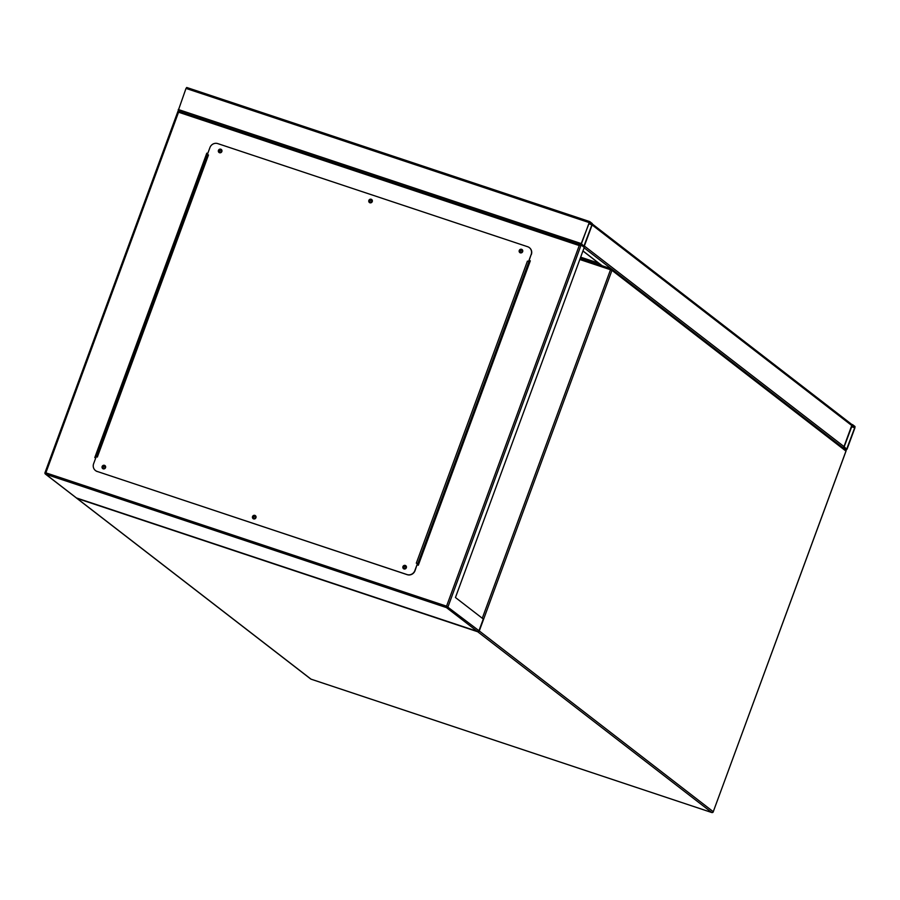 <?xml version="1.0" encoding="UTF-8"?>
<svg xmlns="http://www.w3.org/2000/svg" width="900" height="900" viewBox="0 0 900 900"><rect width="100%" height="100%" fill="white"/><g stroke="black" fill="none" stroke-linecap="round" stroke-linejoin="round"><path stroke-width="1.35" d="M851.051 423.956A1.249 1.193 127.7 0 1 851.749 425.498L843.998 446.569L584.359 246.015L592.121 224.944L592.234 223.526L589.736 221.591L581.231 243.596L581.119 245.014L583.616 246.949L592.121 224.944A1.249 1.193 -52.3 0 0 591.75 223.571M843.998 446.569L843.885 447.986L846.383 449.921L847.125 448.988L854.887 427.916L855 426.499L852.457 424.553L843.998 446.569A1.249 1.193 127.7 0 1 842.591 447.412M581.018 244.98L178.121 110.903L186.019 88.425L186.727 87.48L589.658 221.569M591.919 224.786L589.185 222.671L581.434 243.754L583.886 246.218L591.919 224.786L588.791 223.751M852.232 425.306L844.2 446.726L846.653 449.19L854.685 427.77L852.199 425.295M219.949 152.055A1.035 0.979 127.7 0 1 219.431 150.626A1.035 0.979 127.7 0 1 220.939 150.266A1.035 0.979 127.7 0 1 219.949 152.055M221.006 150.334A1.035 0.979 -52.3 0 0 219.757 151.965M370.35 202.106A1.035 0.979 127.7 0 1 369.844 200.678A1.035 0.979 127.7 0 1 371.34 200.317A1.035 0.979 127.7 0 1 370.35 202.106M371.419 200.385A1.035 0.979 -52.3 0 0 370.159 202.016M520.751 252.157A1.035 0.979 127.7 0 1 520.245 250.729A1.035 0.979 127.7 0 1 521.741 250.369A1.035 0.979 127.7 0 1 520.751 252.157M521.82 250.436A1.035 0.979 -52.3 0 0 520.56 252.067M404.438 568.271A1.035 0.979 127.7 0 1 403.931 566.854A1.035 0.979 127.7 0 1 405.428 566.494A1.035 0.979 127.7 0 1 404.438 568.271M405.506 566.561A1.035 0.979 -52.3 0 0 404.246 568.181M254.036 518.231A1.035 0.979 127.7 0 1 253.53 516.803A1.035 0.979 127.7 0 1 255.026 516.442A1.035 0.979 127.7 0 1 254.036 518.231M255.105 516.51A1.035 0.979 -52.3 0 0 253.845 518.13M103.635 468.18A1.035 0.979 127.7 0 1 103.129 466.751A1.035 0.979 127.7 0 1 104.625 466.391A1.035 0.979 127.7 0 1 103.635 468.18M104.704 466.459A1.035 0.979 -52.3 0 0 103.444 468.079M455.445 597.51L483.277 619.009L478.98 630.72L477.101 631.271L76.32 497.902L45.405 474.064A1.249 1.193 127.7 0 1 45.045 472.702L45.866 472.838L178.549 112.219L579.24 245.565L581.119 245.014L584.246 247.433L455.445 597.51M529.166 260.438L530.303 260.82L418.309 565.234L417.173 564.851M95.749 457.897L94.793 457.582L206.797 153.169L207.754 153.484M530.28 260.876L529.144 260.505M207.731 153.54L206.955 153.281L94.972 457.639M76.32 497.902L477.248 631.327L446.445 607.59L45.742 474.244A1.249 1.193 127.7 0 1 45.405 474.064A1.249 1.249 0 0 1 45 472.646L178.088 110.914L178.549 112.219M178.121 110.903L581.119 245.014L448.009 606.791A1.249 1.193 127.7 0 1 446.445 607.59L446.558 606.173L45.866 472.838L45.742 474.244L76.399 497.925M102.769 468.63A1.879 1.789 127.7 0 1 105.064 465.66M103.196 468.844A1.879 1.789 127.7 0 1 102.263 466.245A1.879 1.789 127.7 0 1 104.985 465.604A1.879 1.789 127.7 0 1 103.196 468.844M253.17 518.681A1.879 1.789 127.7 0 1 255.465 515.711M253.597 518.895A1.879 1.789 127.7 0 1 252.664 516.296A1.879 1.789 127.7 0 1 255.386 515.655A1.879 1.789 127.7 0 1 253.597 518.895M403.571 568.733A1.879 1.789 127.7 0 1 405.866 565.762M403.999 568.946A1.879 1.789 127.7 0 1 403.065 566.347A1.879 1.789 127.7 0 1 405.787 565.706A1.879 1.789 127.7 0 1 403.999 568.946M519.885 252.619A1.879 1.789 127.7 0 1 522.18 249.638M520.301 252.821A1.879 1.789 127.7 0 1 519.379 250.234A1.879 1.789 127.7 0 1 522.101 249.581A1.879 1.789 127.7 0 1 520.301 252.821M369.484 202.567A1.879 1.789 127.7 0 1 371.779 199.586M369.9 202.77A1.879 1.789 127.7 0 1 368.978 200.183A1.879 1.789 127.7 0 1 371.7 199.53A1.879 1.789 127.7 0 1 369.9 202.77M219.083 152.516A1.879 1.789 127.7 0 1 221.377 149.546M219.499 152.719A1.879 1.789 127.7 0 1 218.565 150.131A1.879 1.789 127.7 0 1 221.299 149.479A1.879 1.789 127.7 0 1 219.499 152.719M531.169 254.464L528.739 261.619L527.445 261.113L416.306 563.186L417.442 563.569L414.855 570.589A6.266 5.951 127.7 0 1 407.025 574.56L97.144 471.431A6.266 5.951 127.7 0 1 93.623 463.691L96.21 456.66L97.346 457.043L208.485 154.969L207.349 154.586L209.936 147.566A6.266 5.951 127.7 0 1 217.766 143.606L527.648 246.724A6.266 5.951 127.7 0 1 531.169 254.464L528.581 261.495L527.445 261.113M407.025 574.56L407.183 574.673A6.266 5.951 -52.3 0 0 415.012 570.712L417.442 563.569M208.485 154.969L207.349 154.586M407.183 574.673L97.144 471.431M95.546 470.599A6.266 5.951 -52.3 0 0 97.301 471.555M531.326 254.588A6.266 5.951 -52.3 0 0 529.403 247.68M207.653 154.766L96.559 456.784M417.589 563.704L418.59 564.457M529.729 262.384L528.592 261.562M417.532 563.884L418.129 564.345A3.139 0.934 108.4 0 0 418.219 564.39A3.139 0.934 108.4 0 0 418.309 564.401M482.287 618.244L610.515 269.73L579.803 259.504M711.788 812.52L477.72 631.755L77.029 498.409L311.017 679.151L711.709 812.498A1.249 1.193 -52.3 0 0 713.273 811.699L846 451.147A1.249 1.249 0 0 0 845.584 449.719A1.249 1.193 -52.3 0 1 845.955 451.091L611.966 270.349L479.284 630.956L713.273 811.699L845.933 451.159M580.185 258.457L611.269 268.796A1.249 1.193 -52.3 0 1 611.595 268.976A1.249 1.249 0 0 0 611.224 268.774L580.185 258.446M311.085 679.174L311.017 679.151A1.249 1.193 -52.3 0 1 310.68 678.971A1.249 1.249 0 0 0 311.051 679.174L711.742 812.52A1.249 1.249 0 0 0 713.317 811.755L713.25 811.778M310.68 678.971L76.691 498.229A1.249 1.249 0 0 1 76.421 497.936A1.249 1.193 -52.3 0 0 77.029 498.409L76.927 498.105M477.619 631.406L477.72 631.755A1.249 1.193 -52.3 0 0 479.284 630.956L478.957 630.776M611.224 268.774L610.515 269.73L611.966 270.349A1.249 1.193 -52.3 0 0 611.595 268.976L845.584 449.719M592.121 224.944L851.749 425.498M582.964 250.931L602.168 265.759M584.1 247.815L611.246 268.785M186.019 88.425L588.994 222.525M178.268 109.496L581.231 243.596M588.971 223.268L591.964 224.257M582.885 245.441L584.168 245.869M843.885 447.986L842.929 447.671M854.73 427.23L851.738 426.24M854.685 427.77L851.558 426.724M846.934 448.841L845.651 448.414M580.669 257.164L598.702 263.16M579.24 245.565L446.558 606.173L478.98 630.72M178.099 111.06L45.068 472.624M528.896 261.731L417.757 563.805M592.335 224.021L851.389 424.125M582.93 250.987L601.988 265.702M186.727 87.48L589.702 221.58M207.619 154.778L96.514 456.761"/></g></svg>
